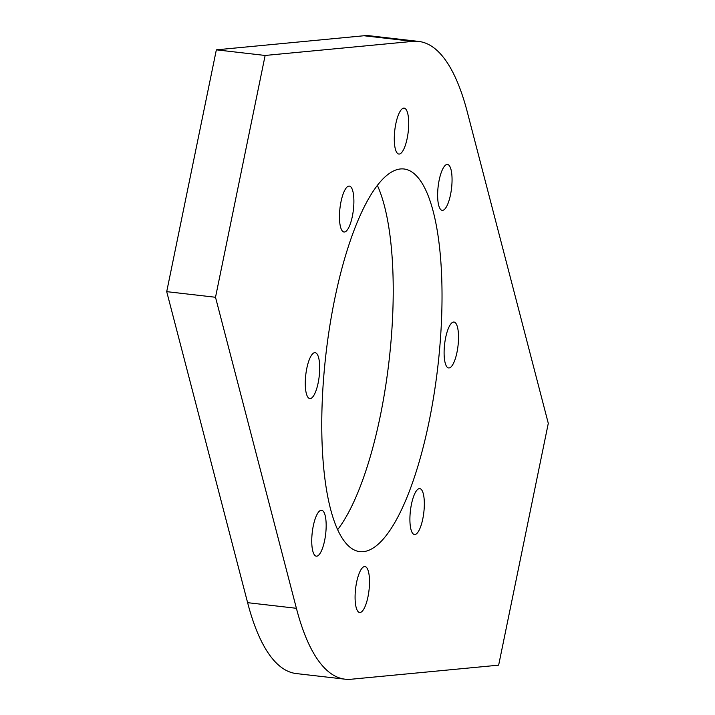 <?xml version="1.0" encoding="UTF-8"?>
<svg xmlns="http://www.w3.org/2000/svg" width="715" height="715" viewBox="0 0 715 715"><rect width="100%" height="100%" fill="white"/><g stroke="black" fill="none" stroke-linecap="round" stroke-linejoin="round"><path stroke-width="1.07" d="M367.957 596.891A23.112 6.757 96.6 0 0 364.945 566.566A23.112 6.757 96.6 0 0 355.587 588.758A23.112 6.757 96.6 0 0 359.654 612.487A23.112 6.757 96.6 0 0 367.957 596.891M422.78 518.929A23.112 6.757 96.6 0 0 419.768 488.613A23.112 6.757 96.6 0 0 410.41 510.796A23.112 6.757 96.6 0 0 414.477 534.534A23.112 6.757 96.6 0 0 422.78 518.929M456.974 352.361A23.112 6.757 96.6 0 0 453.954 322.045A23.112 6.757 96.6 0 0 444.605 344.237A23.112 6.757 96.6 0 0 448.663 367.966A23.112 6.757 96.6 0 0 456.974 352.361M450.504 194.766A23.112 6.757 96.6 0 0 447.483 164.45A23.112 6.757 96.6 0 0 438.134 186.633A23.112 6.757 96.6 0 0 442.192 210.371A23.112 6.757 96.6 0 0 450.504 194.766M418.641 41.425A320.999 93.817 96.6 0 1 467.387 112.327L548.289 423.352L498.65 665.165L351.011 679.25A320.999 93.817 96.6 0 1 345.157 679.196L296.359 673.575A320.999 93.817 96.6 0 1 247.613 602.674L166.711 291.649L216.35 49.836L363.989 35.75A320.999 93.817 -83.4 0 1 369.843 35.804L418.641 41.425A320.999 93.817 96.6 0 0 412.778 41.372L265.14 55.457L216.35 49.836M313.295 525.856A23.112 6.757 -83.4 0 1 321.598 510.26A23.112 6.757 -83.4 0 1 325.665 533.989A23.112 6.757 -83.4 0 1 316.307 556.172A23.112 6.757 -83.4 0 1 313.295 525.856M306.824 368.261A23.112 6.757 -83.4 0 1 315.127 352.656A23.112 6.757 -83.4 0 1 319.194 376.385A23.112 6.757 -83.4 0 1 309.836 398.577A23.112 6.757 -83.4 0 1 306.824 368.261M341.01 201.693A23.112 6.757 -83.4 0 1 349.322 186.088A23.112 6.757 -83.4 0 1 353.389 209.826A23.112 6.757 -83.4 0 1 344.031 232.009A23.112 6.757 -83.4 0 1 341.01 201.693M395.833 123.731A23.112 6.757 -83.4 0 1 404.145 108.135A23.112 6.757 -83.4 0 1 408.211 131.864A23.112 6.757 -83.4 0 1 398.854 154.056A23.112 6.757 -83.4 0 1 395.833 123.731M265.14 55.457L215.51 297.27L296.403 608.295A320.999 93.817 96.6 0 0 345.157 679.196M215.51 297.27L166.711 291.649M377.341 185.337A192.594 56.288 -83.4 0 1 389.023 361.129A192.594 56.288 -83.4 0 1 337.659 529.663M419.124 178.956A192.594 56.288 -83.4 0 1 434.005 394.555A192.594 56.288 -83.4 0 1 359.851 551.64A192.594 56.288 -83.4 0 1 344.666 541.666A192.594 56.288 -83.4 0 1 329.785 326.067A192.594 56.288 -83.4 0 1 403.939 168.981A192.594 56.288 -83.4 0 1 419.124 178.956M296.403 608.295L247.613 602.674M412.778 41.372L363.989 35.75"/></g></svg>
